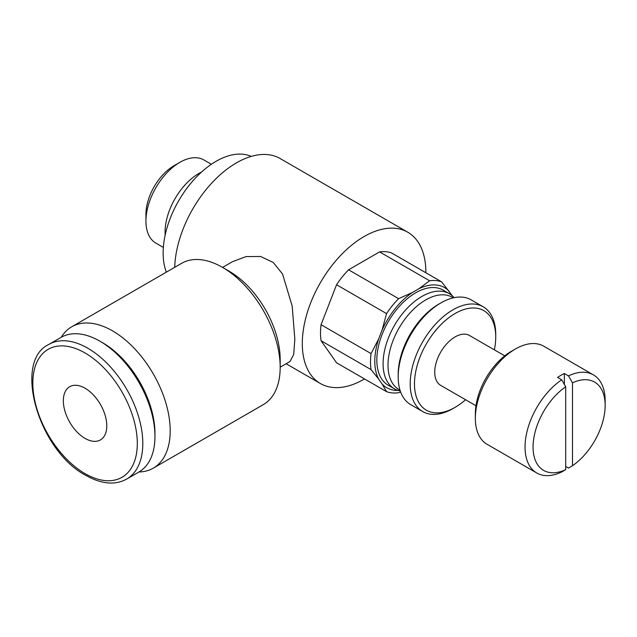 <?xml version="1.0" encoding="UTF-8"?>
<svg xmlns="http://www.w3.org/2000/svg" width="637" height="637" viewBox="0 0 637 637"><rect width="100%" height="100%" fill="white"/><g stroke="black" fill="none" stroke-linecap="round" stroke-linejoin="round"><path stroke-width="0.96" d="M425.858 272.747A87.365 50.442 120 0 0 425.858 272.214A87.365 50.442 120 0 0 407.768 232.218A87.365 50.442 120 0 0 340.445 255.628A87.365 50.442 120 0 0 302.304 343.55A87.365 50.442 120 0 0 320.403 383.546A87.365 50.442 120 0 0 364.539 378.943M222.568 267.413L232.425 261.719L246.025 256.584L260.589 256.488L273.177 262.404L282.533 273.99L292.16 305.975L294.835 339.234L293.697 354.475L290.034 361.49L280.176 367.183M166.361 272.15A74.887 43.236 -60 0 1 163.136 253.008A74.887 43.236 -60 0 1 194.365 179.22A74.887 43.236 -60 0 1 251.217 156.407M504.767 355.844L469.501 335.484A28.8 16.626 120 0 0 447.309 343.2A28.8 16.626 120 0 0 434.737 372.191A28.8 16.626 120 0 0 440.7 385.377L475.966 405.729M453.249 297.861A53.293 30.767 120 0 0 411.876 310.944A53.293 30.767 120 0 0 388.005 365.208A53.293 30.767 120 0 0 399.988 390.107M454.157 297.662A54.917 31.707 120 0 0 449.372 293.713A54.917 31.707 120 0 0 407.059 308.427A54.917 31.707 120 0 0 383.084 363.687A54.917 31.707 120 0 0 394.462 388.833A54.917 31.707 120 0 0 400.267 390.991M449.372 293.713L443.113 290.098A54.917 31.707 120 0 0 400.792 304.812A54.917 31.707 120 0 0 376.825 360.072A54.917 31.707 120 0 0 388.196 385.218L394.462 388.833M382.041 383.904L386.563 391.659L336.559 362.795L321.056 340.731A61.638 35.584 -60 0 1 320.499 333.04A61.638 35.584 -60 0 1 321.056 324.711L336.559 284.747A61.638 35.584 -60 0 1 348.582 269.801L379.588 251.894A61.638 35.584 -60 0 1 391.604 252.969L441.608 281.841A61.638 35.584 120 0 0 429.593 280.766L418.979 288.704L412.33 292.542L398.587 298.665A61.638 35.584 120 0 0 386.563 313.619L382.041 330.221L378.72 338.788A57.792 33.371 120 0 0 374.787 361.251A57.792 33.371 120 0 0 378.72 379.174L382.041 383.904A57.792 33.371 120 0 0 398.014 390.409M321.056 340.731L371.06 369.603L378.72 379.174M378.72 338.788L371.06 353.583A61.638 35.584 120 0 0 370.503 361.912A61.638 35.584 120 0 0 371.06 369.603M222.472 267.349L229.256 271.274A72.005 41.572 -120 0 1 280.176 359.459L280.176 367.302A81.608 47.114 -120 0 0 222.472 267.349A81.608 47.114 -120 0 0 181.664 263.312L71.694 326.805A81.608 47.114 -120 0 0 61.24 337.276M139.001 471.969A81.608 47.114 -120 0 0 153.294 468.147A81.608 47.114 -120 0 0 170.198 430.795A81.608 47.114 -120 0 0 134.574 348.67A81.608 47.114 -120 0 0 71.694 326.805M99.969 341.217L102.716 342.802A73.876 42.655 -120 0 1 154.958 433.279L154.958 436.456A77.762 44.901 -120 0 0 99.969 341.217A77.762 44.901 -120 0 0 61.088 337.363L48.938 344.378C12.597 361.004 38.499 450.781 85.876 475.417C101.514 484.16 115.13 485.386 126.699 479.072A77.762 44.901 -120 0 0 142.807 443.471A77.762 44.901 -120 0 0 87.818 348.232A77.762 44.901 -120 0 0 48.938 344.378M211.349 164.274L203.88 159.959A48.006 27.717 120 0 0 179.881 162.339A48.006 27.717 120 0 0 145.937 221.127A48.006 27.717 120 0 0 155.874 243.103L163.351 247.419M165.166 235.085A48.006 27.717 -60 0 1 165.063 232.171A48.006 27.717 -60 0 1 201.579 172.006M145.937 221.127L145.937 214.343A39.693 22.916 -60 0 1 173.997 165.731L179.881 162.339M561.699 379.811A56.645 32.702 120 0 0 525.039 447.063A56.645 32.702 120 0 0 536.776 472.988A56.645 32.702 120 0 0 561.699 471.977L565.704 469.644L565.704 386.77L561.699 379.811L557.558 377.423A56.645 32.702 -60 0 1 564.35 373.497L568.491 375.894L572.496 382.845L572.496 465.727A50.976 29.429 120 0 0 605.15 405.435L605.15 400.808A56.645 32.702 120 0 0 593.421 374.882A56.645 32.702 120 0 0 568.491 375.894M565.704 386.77A50.976 29.429 120 0 0 533.058 447.063A50.976 29.429 120 0 0 565.704 469.644M593.421 374.882L543.727 346.186A56.645 32.702 120 0 0 515.405 348.996L511.4 351.305A50.976 29.429 120 0 0 475.353 413.747L475.353 418.366A56.645 32.702 120 0 0 487.082 444.3L536.776 472.988M572.496 465.727L568.491 468.06L565.704 466.451M440.947 302.87A60.483 34.924 120 0 0 398.181 376.953L398.181 374.484A57.457 33.172 120 0 1 438.813 304.104L440.947 302.87A60.483 34.924 120 0 1 471.189 299.876L483.204 306.811A60.483 34.924 120 0 1 495.737 334.505L495.737 336.973A57.457 33.172 120 0 0 455.105 313.515A57.457 33.172 120 0 0 414.472 383.888A57.457 33.172 120 0 0 455.105 407.346A57.457 33.172 120 0 0 465.559 399.725M483.204 306.811A60.483 34.924 120 0 0 436.6 323.023A60.483 34.924 120 0 0 410.196 383.888A60.483 34.924 120 0 0 422.721 411.574A60.483 34.924 120 0 0 452.963 408.58L455.105 407.346M85.063 388.228A30.719 17.74 60 0 1 105.137 415.3A30.719 17.74 60 0 1 100.431 439.92A30.719 17.74 60 0 1 85.063 438.399A30.719 17.74 60 0 1 64.998 411.327A30.719 17.74 60 0 1 69.704 386.707A30.719 17.74 60 0 1 85.063 388.228M494.368 349.84A57.457 33.172 120 0 0 495.737 336.973M398.181 376.953A60.483 34.924 120 0 0 410.706 404.638L422.721 411.574M564.35 373.497L564.35 384.406M605.15 405.435A50.976 29.429 120 0 0 572.496 382.845M515.405 348.996A56.645 32.702 120 0 0 475.353 418.366M126.699 479.072L138.85 472.057A77.762 44.901 -120 0 0 154.958 436.456M153.294 468.147L263.272 404.654A81.608 47.114 -120 0 0 280.176 367.302M386.563 391.659A61.638 35.584 120 0 0 398.587 392.734L400.609 391.946M412.33 292.542A57.792 33.371 120 0 0 382.041 330.221M452.461 295.95L441.608 281.841M449.268 291.412A57.792 33.371 120 0 0 418.979 288.704M371.06 353.583L321.056 324.711M398.587 298.665L348.582 269.801M336.559 284.747L386.563 313.619M379.588 251.894L429.593 280.766M174.713 267.325A87.365 50.442 -60 0 1 213.825 180.884A87.365 50.442 -60 0 1 280.137 158.533L407.768 232.218M85.063 352.994A73.876 42.655 -120 0 0 32.829 383.156A73.876 42.655 -120 0 0 85.063 473.633A73.876 42.655 -120 0 0 137.305 443.471A73.876 42.655 -120 0 0 85.063 352.994M286.124 363.751L320.403 383.546"/></g></svg>
